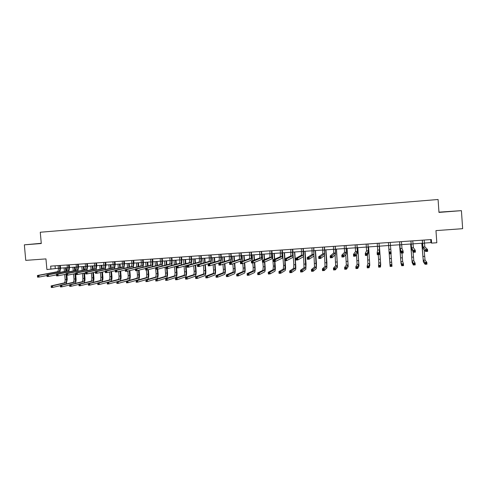 <?xml version="1.0" encoding="UTF-8"?>
<svg xmlns="http://www.w3.org/2000/svg" width="487" height="487" viewBox="0 0 487 487"><rect width="100%" height="100%" fill="white"/><g stroke="black" fill="none" stroke-linecap="round" stroke-linejoin="round"><path stroke-width="0.73" d="M41.273 243.354L33.962 243.999L41.279 243.421M449.02 211.547L443.079 211.973L449.02 211.547M41.267 243.287L24.35 244.833L25.756 260.368L45.955 258.901L46.904 269.53L58.385 268.264M24.35 244.833L41.285 243.512L40.275 232.238L438.081 199.5L438.976 212.405L461.414 210.652L438.957 212.155M461.414 210.652L462.65 228.683L435.968 230.613L436.815 242.751L431.61 243.11L431.36 239.549L50.642 266.127L50.922 269.256M424.384 243.062L430.928 242.611L431.61 243.11M59.834 272.379L60.54 268.136L67.358 267.643M69.507 267.497L76.392 267.022M78.535 266.876L85.487 266.395M87.617 266.249L94.642 265.768M96.067 270.09L96.767 265.64L103.853 265.129M105.965 264.989L113.124 264.496M115.23 264.35L122.456 263.851M124.55 263.704L131.849 263.205M133.231 267.795L133.937 263.083L141.309 262.554M143.385 262.408L150.824 261.896M152.894 261.756L160.406 261.239M162.463 261.099L170.054 260.575M172.1 260.435L179.764 259.906M181.803 259.766L189.54 259.23M191.568 259.09L199.384 258.554M201.399 258.414L209.288 257.873M209.063 255.066L209.3 257.982C209.41 259.985 209.227 261.16 208.746 261.507L197.442 264.825L199.14 264.709L199.286 266.468L210.481 263.047C211.194 262.523 211.468 260.758 211.297 257.757L219.266 257.185M221.262 257.051L229.31 256.491M231.295 256.357L239.421 255.797M239.196 252.966L239.427 255.906C239.549 257.927 239.409 259.114 239.007 259.455L229.535 262.682L231.27 262.566L231.416 264.338L240.773 261.014C241.369 260.49 241.576 258.719 241.394 255.687L249.606 255.097M249.374 252.254L249.612 255.206C249.734 257.233 249.606 258.42 249.234 258.767L240.389 261.957L242.136 261.842L242.282 263.619L251.012 260.326C251.566 259.808 251.749 258.025 251.566 254.987L259.857 254.391M261.805 254.257L270.175 253.678M272.111 253.544L280.573 252.966M280.348 250.093L280.342 256.661L273.438 259.748L275.222 259.632L275.362 261.434L282.15 258.238C282.576 257.72 282.691 255.925 282.497 252.856L291.037 252.242M292.949 252.114L301.575 251.517M303.474 251.389L312.185 250.787M314.072 250.659L322.875 250.05M324.75 249.922L333.638 249.307M335.494 249.18L344.473 248.565M346.324 248.437L355.394 247.81M355.175 244.864L355.51 251.578L353.477 254.409L355.364 254.281L355.498 256.132L357.403 253.191L357.227 247.713L366.382 247.055M368.202 246.933L377.455 246.294M379.263 246.166L388.608 245.527L388.395 242.55L389.101 252.029L391.031 251.901L391.164 253.77L389.241 253.897L388.608 245.551L390.002 264.66L391.846 264.544L391.98 266.334L390.13 266.45L388.602 245.527M390.404 245.399L399.809 244.754M401.647 244.626L411.095 243.975M412.976 243.847L422.46 243.196M430.715 239.592L430.928 242.611M55.061 265.817L55.299 268.477M422.332 240.176L422.99 247.019L425.559 249.594L427.531 249.466L427.665 251.359L425.693 251.487L423.118 248.784L422.247 240.182M424.171 240.048L424.834 246.891L427.531 249.466L427.038 250.129L426.247 250.178L426.302 250.939L427.093 250.884L427.038 250.129M426.302 250.939L425.693 251.487L425.559 249.594L426.247 250.178M427.093 250.884L427.665 251.359M421.876 243.232L423.24 260.161L424.95 262.469L426.837 262.347L426.965 264.161L425.078 264.277L423.361 261.896L421.797 243.238M424.153 249.874L425.041 260.052L426.837 262.347L426.362 262.998L425.608 263.047L425.656 263.771L426.411 263.723L426.362 262.998M425.656 263.771L425.078 264.277L424.95 262.469L425.608 263.047M426.411 263.723L426.965 264.161M410.937 240.974L411.539 247.792L413.311 250.415L415.271 250.281L415.405 252.169L413.445 252.296L411.667 249.557L410.882 240.98M412.763 240.846L413.366 247.664L415.271 250.281L414.766 250.945L413.98 250.994L414.035 251.749L414.814 251.7L414.766 250.945M414.035 251.749L413.445 252.296L413.311 250.415L413.98 250.994M414.814 251.7L415.405 252.169M399.626 241.765L400.168 248.559L401.16 251.225L403.102 251.091L403.236 252.972L401.294 253.1L400.296 250.318L399.596 241.765M401.434 241.637L401.988 248.437L403.102 251.091L402.585 251.755L401.805 251.809L401.86 252.558L402.639 252.51L402.585 251.755M401.86 252.558L401.294 253.1L401.16 251.225L401.805 251.809M402.639 252.51L403.236 252.972M410.705 244.005L412.02 260.874L413.213 263.205L415.088 263.083L415.216 264.891L413.341 265.007L412.142 262.603L410.651 244.005M413.043 251.682L413.81 260.764L415.088 263.083L414.601 263.735L413.853 263.784L413.901 264.502L414.65 264.459L414.601 263.735M413.901 264.502L413.341 265.007L413.213 263.205L413.853 263.784M414.65 264.459L415.216 264.891M399.614 244.766L400.874 261.58L401.562 263.936L403.425 263.814L403.553 265.616L401.69 265.732L401.002 263.303L399.59 244.772M401.988 253.057L402.658 261.47L403.425 263.814L402.926 264.465L402.183 264.508L402.232 265.232L402.98 265.184L402.926 264.465M402.232 265.232L401.69 265.732L401.562 263.936L402.183 264.508M402.98 265.184L403.553 265.616M390.19 242.423L391.031 251.901L390.501 252.558L389.728 252.613L389.783 253.362L390.556 253.307L390.501 252.558M389.783 253.362L389.241 253.897L389.101 252.029L389.728 252.613M390.556 253.307L391.164 253.77M377.242 243.323L377.681 250.081L377.139 252.826L379.05 252.698L379.184 254.567L379.598 251.706L379.044 243.202M379.02 243.202L379.47 249.959L379.05 252.698L378.509 253.356L377.742 253.41L377.796 254.153L378.563 254.104L378.509 253.356M378.563 254.104L379.184 254.567L377.273 254.689L377.139 252.826L377.742 253.41M377.273 254.689L377.796 254.153M366.169 244.097L366.553 250.829L365.262 253.617L367.161 253.496L367.295 255.352L368.458 252.455L367.983 243.975M367.935 243.975L368.33 250.714L367.161 253.496L366.608 254.147L365.847 254.202L365.901 254.945L366.662 254.896L366.608 254.147M366.662 254.896L367.295 255.352L365.402 255.474L365.262 253.617L365.847 254.202M365.402 255.474L365.901 254.945M390.964 253.788L391.846 264.544L391.341 265.19L390.598 265.232L390.653 265.951L391.39 265.908L391.341 265.19M390.653 265.951L390.13 266.45L390.002 264.66L390.598 265.232M391.39 265.908L391.98 266.334M378.271 254.622L378.831 262.98L378.521 265.378L380.359 265.263L380.487 267.046L380.712 264.581L379.434 246.154M379.416 246.16L380.584 262.87L380.359 265.263L379.836 265.908L379.105 265.951L379.154 266.669L379.89 266.62L379.836 265.908M379.89 266.62L380.487 267.046L378.655 267.162L378.521 265.378L379.105 265.951M378.655 267.162L379.154 266.669M367.399 255.097L367.922 263.674L367.131 266.091L368.951 265.975L369.079 267.759L369.791 265.269L368.586 246.903M368.543 246.909L369.663 263.564L368.951 265.975L368.422 266.62L367.691 266.663L367.746 267.381L368.47 267.333L368.422 266.62M368.47 267.333L369.079 267.759L367.259 267.868L367.131 266.091L367.691 266.663M367.259 267.868L367.746 267.381M356.928 244.742L357.275 251.462L354.798 254.938L354.043 254.987L354.098 255.724L354.853 255.675L354.798 254.938M357.227 247.713L357.008 244.736M354.853 255.675L355.498 256.132L353.617 256.253L353.477 254.409L354.043 254.987M353.617 256.253L354.098 255.724M356.521 254.549L357.093 264.362L355.82 266.803L357.628 266.687L357.756 268.459L358.949 265.951L357.817 247.646M357.744 247.652L358.822 264.252L357.628 266.687L356.362 267.375L356.417 268.081L357.141 268.039L357.087 267.326M357.141 268.039L357.756 268.459L355.948 268.574L355.82 266.803L356.362 267.375M355.948 268.574L356.417 268.081M344.26 245.631L344.54 252.321L341.783 255.188L343.652 255.06L343.792 256.905L346.421 253.928L346.105 245.497M346.001 245.509L346.294 252.205L343.073 255.718L342.331 255.766L342.385 256.503L343.134 256.454L343.073 255.718M343.134 256.454L343.792 256.905L341.923 257.026L341.783 255.188L342.331 255.766M341.923 257.026L342.385 256.503M345.77 254.671L346.336 265.044L344.589 267.503L346.385 267.393L346.519 269.159L348.181 266.626L347.121 248.382M347.024 248.388L348.053 264.934L345.837 268.033L345.119 268.075L345.167 268.781L345.886 268.739L345.837 268.033M345.886 268.739L346.519 269.159L344.723 269.268L344.589 267.503L345.119 268.075M344.723 269.268L345.167 268.781M333.418 246.385L333.65 253.057L330.18 255.961L332.031 255.839L332.171 257.672L335.519 254.658L335.275 246.258M335.147 246.264L335.391 252.942L331.446 256.491L330.703 256.539L330.758 257.276L331.501 257.227L331.446 256.491M331.501 257.227L332.171 257.672L330.314 257.8L330.18 255.961L330.703 256.539M330.314 257.8L330.758 257.276M335.111 255.03L335.653 265.719L333.443 268.203L335.226 268.094L335.36 269.853L337.485 267.302L336.499 249.113M336.377 249.125L337.363 265.616L334.666 268.733L333.954 268.775L334.003 269.481L334.715 269.433L334.666 268.733M334.715 269.433L335.36 269.853L333.577 269.962L333.443 268.203L333.954 268.775M333.577 269.962L334.003 269.481M322.656 247.134L322.838 253.788L318.662 256.734L320.501 256.606L320.641 258.439L324.695 255.389L324.531 247.006M324.372 247.019L324.567 253.672L319.898 257.258L319.162 257.306L319.216 258.037L319.959 257.988L319.898 257.258M319.959 257.988L320.641 258.439L318.796 258.56L318.662 256.734L319.162 257.306M318.796 258.56L319.216 258.037M324.531 255.511L325.048 266.395L322.376 268.897L324.147 268.787L324.281 270.541L326.868 267.966L326.905 262.548L325.949 249.837M325.803 249.849L326.74 266.286L323.575 269.421L322.869 269.469L322.924 270.169L323.63 270.127L323.575 269.421M323.63 270.127L324.281 270.541L322.51 270.65L322.376 268.897L322.869 269.469M322.51 270.65L322.924 270.169M311.966 247.883L312.1 254.512L307.23 257.495L309.056 257.373L309.19 259.194L313.951 256.107L313.853 247.749M313.677 247.761L313.817 254.397L308.441 258.019L307.711 258.067L307.766 258.798L308.502 258.749L308.441 258.019M308.502 258.749L309.19 259.194L307.364 259.315L307.23 257.495L307.711 258.067M307.364 259.315L307.766 258.798M314.024 255.985L314.511 267.065L311.394 269.585L313.147 269.475L313.281 271.222L316.325 268.629L316.434 263.224L315.473 250.562M315.302 250.574L316.197 266.955L312.569 270.108L311.863 270.157L311.917 270.857L312.617 270.809L312.569 270.108M312.617 270.809L313.281 271.222L311.528 271.332L311.394 269.585L311.863 270.157M311.528 271.332L311.917 270.857M301.356 248.626L301.441 255.237L295.877 258.25L297.691 258.128L297.831 259.948L303.273 256.826C303.608 256.308 303.675 254.506 303.474 251.414L303.255 248.492M303.048 248.504L303.145 255.121L296.346 258.828L296.4 259.553L297.131 259.504L297.07 258.78M297.131 259.504L297.831 259.948L296.017 260.064L295.877 258.25L296.346 258.828M296.017 260.064L296.4 259.553M303.541 255.76L304.052 267.728L300.485 270.267L302.226 270.163L302.36 271.904L305.854 269.287L306.031 263.899L305.063 251.28M304.868 251.292L305.726 267.619L301.636 270.796L300.942 270.839L300.99 271.533L301.69 271.49L301.636 270.796M301.69 271.49L302.36 271.904L300.619 272.008L300.485 270.267L300.942 270.839M300.619 272.008L300.99 271.533M290.812 249.362L290.855 255.955L284.615 259.005L286.417 258.883L286.557 260.691L292.675 257.532C293.058 257.02 293.15 255.218 292.949 252.138L292.724 249.228M292.498 249.241L292.547 255.839L285.065 259.577L285.12 260.302L285.845 260.253L285.784 259.528M285.845 260.253L286.557 260.691L284.755 260.813L284.615 259.005L285.065 259.577M284.755 260.813L285.12 260.302M293.058 254.683L293.838 264.8L293.661 268.386L289.655 270.949L291.384 270.839L291.518 272.574L295.451 269.944C295.81 269.384 295.895 267.594 295.7 264.569L294.732 251.992M294.513 252.004L295.487 264.697L295.323 268.282L290.788 271.472L290.094 271.515L290.149 272.209L290.836 272.166L290.788 271.472M290.836 272.166L291.518 272.574L289.789 272.683L289.655 270.949L290.094 271.515M289.789 272.683L290.149 272.209M282.022 249.971L282.022 256.552L273.871 260.32L273.925 261.044L274.638 260.995L274.583 260.277M282.497 252.856L282.271 249.959M274.638 260.995L275.362 261.434L273.578 261.549L273.438 259.748L273.871 260.32M273.578 261.549L273.925 261.044M282.582 252.826L283.562 265.464L283.343 269.043L278.899 271.624L280.622 271.515L280.755 273.244L285.12 270.595C285.522 270.035 285.632 268.246 285.437 265.232L285.096 260.788M284.944 258.847L284.469 252.698M284.225 252.71L284.706 258.962M284.852 260.807L284.992 268.934L280.013 272.148L279.325 272.19L279.374 272.878L280.062 272.836L280.013 272.148M280.062 272.836L280.755 273.244L279.039 273.353L278.899 271.624L279.325 272.19M279.039 273.353L279.374 272.878M269.95 250.817L269.901 257.367L262.341 260.49L264.112 260.375L264.252 262.17L271.697 258.944C272.166 258.42 272.306 256.631 272.117 253.569L271.886 250.683M271.612 250.702L271.569 257.258L262.755 261.062L262.81 261.781L263.522 261.732L263.461 261.014M263.522 261.732L264.252 262.17L262.481 262.286L262.341 260.49L262.755 261.062M262.481 262.286L262.81 261.781M272.373 253.526L273.359 266.127L273.091 269.688L268.227 272.294L269.932 272.184L270.066 273.907L274.863 271.241C275.307 270.681 275.435 268.897 275.246 265.89L274.899 261.464M274.723 259.175L274.272 253.398M274.004 253.417L274.467 259.291M274.638 261.482L274.729 269.585L268.629 272.854L268.684 273.548L269.366 273.505L269.311 272.811M269.366 273.505L270.066 273.907L268.361 274.017L268.227 272.294L268.629 272.854M268.361 274.017L268.684 273.548M259.632 251.535L259.863 254.5C259.985 256.539 259.875 257.726 259.528 258.067L251.329 261.227L253.088 261.111L253.228 262.895L261.318 259.638C261.829 259.114 261.994 257.331 261.805 254.281L261.58 251.402M261.282 251.42L261.513 254.384C261.635 256.424 261.531 257.617 261.19 257.958L251.718 261.799L251.779 262.511L252.479 262.463L252.424 261.75M252.479 262.463L253.228 262.895L251.469 263.017L251.329 261.227L251.718 261.799M251.469 263.017L251.779 262.511M262.87 262.262L263.224 266.779L262.913 270.34L257.623 272.957L259.315 272.848L259.455 274.565L264.672 271.88C265.153 271.32 265.305 269.542 265.123 266.541L264.764 261.945M264.575 259.571L264.143 254.092M263.857 254.117L264.295 259.687M264.484 262.067L264.843 266.675L264.538 270.236L258.013 273.517L258.067 274.205L258.743 274.163L258.688 273.481M262.237 254.226L262.718 260.338M258.743 274.163L259.455 274.565L257.757 274.674L257.623 272.957L258.013 273.517M257.757 274.674L258.067 274.205M251.018 252.138L251.249 255.091C251.371 257.124 251.249 258.311 250.878 258.658L242.136 261.842L240.767 262.523L240.828 263.236L241.528 263.193L241.467 262.481M251.566 254.987L251.341 252.114M241.528 263.193L242.282 263.619L240.535 263.735L240.389 261.957L240.767 262.523M240.535 263.735L240.828 263.236M252.802 262.925L253.155 267.43C253.277 269.427 253.161 270.608 252.802 270.979L247.098 273.615L248.778 273.511L248.918 275.222L254.549 272.519C255.078 271.953 255.249 270.182 255.066 267.193L254.683 262.31M254.5 260.003L254.086 254.786M253.776 254.811L254.196 260.125M254.378 262.432L254.768 267.326C254.89 269.323 254.774 270.504 254.421 270.875L247.469 274.181L247.524 274.863L248.2 274.82L248.145 274.138M252.169 254.92L252.625 260.728M248.2 274.82L248.918 275.222L247.232 275.325L247.098 273.615L247.469 274.181M247.232 275.325L247.524 274.863M240.822 252.85L241.059 255.797C241.175 257.818 241.041 259.005 240.645 259.346L231.27 262.566L229.894 263.248L229.955 263.96L230.649 263.911L230.595 263.205M241.394 255.687L241.168 252.826M230.649 263.911L231.416 264.338L229.681 264.453L229.535 262.682L229.894 263.248M229.681 264.453L229.955 263.96M242.788 263.43L243.159 268.075C243.275 270.066 243.141 271.247 242.763 271.618L236.645 274.272L238.313 274.169L238.453 275.873L244.498 273.146C245.064 272.586 245.259 270.815 245.077 267.838L244.669 262.718M244.492 260.478L244.097 255.474M243.762 255.498L244.17 260.594M244.346 262.84L244.754 267.972C244.876 269.962 244.742 271.143 244.364 271.515L236.999 274.832L237.053 275.514L237.723 275.472L237.668 274.79M242.167 255.608L242.605 261.16M237.723 275.472L238.453 275.873L236.779 275.977L236.645 274.272L236.999 274.832M236.779 275.977L237.053 275.514M229.085 253.672L229.316 256.6C229.438 258.621 229.28 259.802 228.853 260.143L218.76 263.4L220.483 263.284L220.629 265.056L230.607 261.696C231.246 261.172 231.471 259.401 231.295 256.381L231.063 253.532M230.698 253.557L230.935 256.491C231.051 258.512 230.899 259.693 230.473 260.034L220.483 263.284L219.107 263.966L219.162 264.672L219.85 264.63L219.795 263.924M219.85 264.63L220.629 265.056L218.907 265.165L218.76 263.4L219.107 263.966M218.907 265.165L219.162 264.672M232.835 263.838L233.224 268.721C233.34 270.699 233.194 271.88 232.786 272.251L226.266 274.924L227.922 274.82L228.062 276.519L234.509 273.779C235.118 273.213 235.331 271.448 235.16 268.483L234.734 263.163M234.557 260.971L234.168 256.162M233.815 256.186L234.21 261.093M234.387 263.284L234.813 268.617C234.929 270.602 234.783 271.776 234.381 272.148L226.607 275.484L226.662 276.166L227.326 276.123L227.271 275.441M232.226 256.29L232.658 261.622M227.326 276.123L228.062 276.519L226.4 276.622L226.266 274.924L226.607 275.484M226.4 276.622L226.662 276.166M219.04 254.372L219.272 257.294C219.387 259.303 219.223 260.484 218.766 260.825L208.065 264.112L209.775 264.003L209.915 265.762L220.508 262.377C221.183 261.848 221.439 260.082 221.262 257.069L221.031 254.232M220.641 254.257L220.879 257.185C220.995 259.194 220.83 260.375 220.374 260.715L209.775 264.003L208.393 264.678L208.448 265.385L209.13 265.342L209.075 264.636M209.13 265.342L209.915 265.762L208.211 265.878L208.065 264.112L208.393 264.678M208.211 265.878L208.448 265.385M222.949 264.271L223.356 269.36C223.472 271.332 223.314 272.507 222.876 272.878L215.96 275.569L217.604 275.465L217.744 277.158L224.592 274.4C225.238 273.834 225.475 272.075 225.304 269.122L224.86 263.631M224.69 261.489L224.312 256.838M223.935 256.862L224.318 261.61M224.495 263.753L224.933 269.256C225.049 271.229 224.891 272.403 224.458 272.775L216.283 276.129L216.338 276.805L216.995 276.762L216.94 276.086M222.358 256.972L222.772 262.103M216.995 276.762L217.744 277.158L216.094 277.261L215.96 275.569L216.283 276.129M216.094 277.261L216.338 276.805M210.658 254.957L210.895 257.873C211.005 259.875 210.822 261.05 210.347 261.397L199.14 264.709L197.752 265.391L197.813 266.091L198.489 266.048L198.434 265.342M211.297 257.757L211.066 254.926M198.489 266.048L199.286 266.468L197.588 266.578L197.442 264.825L197.752 265.391M197.588 266.578L197.813 266.091M213.129 264.733L213.556 269.993C213.671 271.959 213.495 273.128 213.032 273.505L205.721 276.208L207.359 276.111L207.499 277.797L214.737 275.021C215.424 274.455 215.68 272.702 215.51 269.755L215.053 264.118M214.883 262.018L214.517 257.513M214.122 257.538L214.493 262.14M214.664 264.246L215.126 269.889C215.236 271.862 215.065 273.03 214.609 273.402L206.031 276.768L206.086 277.444L206.744 277.401L206.689 276.726M212.557 257.647L212.959 262.609M206.744 277.401L207.499 277.797L205.861 277.894L205.721 276.208L206.031 276.768M205.861 277.894L206.086 277.444M199.153 255.76L199.39 258.664C199.5 260.661 199.305 261.829 198.793 262.176L186.898 265.525L188.585 265.415L188.731 267.162L200.522 263.717C201.277 263.187 201.569 261.428 201.399 258.439L201.168 255.62M200.735 255.651L200.973 258.554C201.088 260.551 200.888 261.726 200.388 262.073L188.585 265.415L187.197 266.091L187.252 266.791L187.927 266.748L187.872 266.048M187.927 266.748L188.731 267.162L187.045 267.278L186.898 265.525L187.197 266.091M187.045 267.278L187.252 266.791M203.377 265.214L203.822 270.62C203.931 272.58 203.743 273.749 203.256 274.12L195.561 276.847L197.18 276.744L197.32 278.424L204.948 275.636C205.672 275.07 205.952 273.317 205.788 270.382L205.313 264.624M205.149 262.56L204.79 258.183M204.376 258.213L204.735 262.682M204.905 264.751L205.38 270.522C205.49 272.483 205.301 273.651 204.82 274.023L197.18 276.744L195.853 277.407L195.908 278.077L196.559 278.034L196.505 277.365M202.817 258.317L203.207 263.132M196.559 278.034L197.32 278.424L195.695 278.527L195.561 276.847L195.853 277.407M195.695 278.527L195.908 278.077M189.309 256.448L189.546 259.34C189.656 261.33 189.443 262.499 188.913 262.846L176.434 266.225L178.108 266.115L178.248 267.856L190.624 264.38C191.421 263.851 191.732 262.097 191.568 259.114L191.336 256.302M190.886 256.339L191.123 259.23C191.233 261.221 191.02 262.39 190.49 262.743L178.108 266.115L176.714 266.791L176.769 267.485L177.438 267.442L177.384 266.742M177.438 267.442L178.248 267.856L176.58 267.966L176.434 266.225L176.714 266.791M176.58 267.966L176.769 267.485M193.692 265.713L194.149 271.247C194.258 273.201 194.057 274.364 193.546 274.741L185.462 277.48L187.075 277.377L187.215 279.057L195.226 276.251C195.987 275.679 196.285 273.931 196.121 271.009L195.64 265.141M195.476 263.114L195.123 258.847M194.69 258.877L195.043 263.236M195.214 265.269L195.695 271.143C195.804 273.104 195.604 274.266 195.098 274.644L187.075 277.377L185.742 278.034L185.797 278.71L186.448 278.667L186.387 277.998M193.144 258.987L193.528 263.662M186.448 278.667L187.215 279.057L185.602 279.154L185.462 277.48L185.742 278.034M185.602 279.154L185.797 278.71M179.533 257.13L179.77 260.009C179.88 261.994 179.654 263.163 179.094 263.51L166.043 266.919L167.698 266.809L167.845 268.544L180.799 265.038C181.633 264.508 181.968 262.761 181.803 259.79L181.572 256.984M181.097 257.02L181.334 259.906C181.444 261.89 181.219 263.053 180.665 263.406L167.698 266.809L166.304 267.479L166.359 268.179L167.023 268.13L166.968 267.436M167.023 268.13L167.845 268.544L166.183 268.654L166.043 266.919L166.304 267.479M166.183 268.654L166.359 268.179M184.074 266.219L184.543 271.868C184.646 273.816 184.433 274.978 183.897 275.35L175.442 278.107L177.043 278.01L177.183 279.678L185.571 276.853C186.369 276.287 186.685 274.546 186.527 271.63L186.034 265.671M185.87 263.668L185.523 259.51M185.066 259.541L185.419 263.79M185.584 265.799L186.077 271.77C186.18 273.718 185.967 274.881 185.437 275.252L177.043 278.01L175.704 278.661L175.758 279.331L176.404 279.295L176.343 278.625M183.532 259.644L183.909 264.204M176.404 279.295L177.183 279.678L175.576 279.775L175.442 278.107L175.704 278.661M175.576 279.775L175.758 279.331M169.823 257.806L170.06 260.679C170.17 262.657 169.926 263.82 169.342 264.167L155.724 267.607L157.368 267.497L157.514 269.232L166.049 266.998M171.375 257.696L171.613 260.575C171.722 262.554 171.479 263.717 170.9 264.064L157.368 267.497L155.968 268.167L156.029 268.861L156.686 268.818L156.625 268.124M171.29 265.549C171.99 264.715 172.258 263.017 172.106 260.454L171.868 257.666M156.686 268.818L157.514 269.232L155.864 269.335L155.968 268.167M155.864 269.335L156.029 268.861M174.516 266.736L174.997 272.483C175.101 274.425 174.87 275.587 174.309 275.959L165.483 278.734L167.071 278.631L167.211 280.299L175.977 277.462C176.805 276.89 177.146 275.155 176.988 272.245L176.635 267.966M176.324 264.234L175.984 260.168M175.509 260.198L175.856 264.356M176.02 266.334L176.519 272.385C176.623 274.327 176.397 275.49 175.844 275.861L167.071 278.631L165.732 279.288L165.787 279.952L166.426 279.915L166.371 279.246M173.981 260.302L174.352 264.751M166.426 279.915L167.211 280.299L165.623 280.396L165.732 279.288M165.623 280.396L165.787 279.952M160.174 258.481L160.418 261.342C160.521 263.315 160.266 264.478 159.657 264.825L145.473 268.294L147.111 268.185L147.257 269.908L155.737 267.765M161.721 258.372L161.958 261.239C162.061 263.211 161.812 264.368 161.203 264.721L147.111 268.185L145.704 268.854L145.765 269.542L146.423 269.5L146.362 268.806M161.708 266.097C162.366 265.178 162.621 263.516 162.469 261.117L162.232 258.335M146.423 269.5L147.257 269.908L145.619 270.017L145.704 268.854M145.619 270.017L145.765 269.542M165.026 267.266L165.513 273.097C165.617 275.033 165.373 276.19 164.789 276.561L155.596 279.355L157.173 279.252L157.313 280.914L166.444 278.059C167.315 277.493 167.668 275.758 167.516 272.854L167.157 268.593M166.84 264.8L166.511 260.819M166.012 260.849L166.353 264.922M166.664 268.623L167.029 273C167.132 274.936 166.889 276.092 166.31 276.47L157.173 279.252L155.828 279.909L155.889 280.573L156.522 280.53L156.461 279.867M164.496 260.959L164.862 265.299M156.522 280.53L157.313 280.914L155.737 281.011L155.828 279.909M155.737 281.011L155.889 280.573M150.593 259.151L150.836 262C150.933 263.966 150.666 265.123 150.033 265.476L135.301 268.97L136.926 268.861L137.072 270.583L145.497 268.514M152.127 259.041L152.364 261.896C152.468 263.863 152.2 265.019 151.573 265.372L136.926 268.861L135.52 269.53L135.575 270.218L136.226 270.175L136.171 269.488M152.163 266.657C152.802 265.689 153.046 264.057 152.894 261.781L152.662 259.005M136.226 270.175L137.072 270.583L135.447 270.687L135.52 269.53M135.447 270.687L135.575 270.218M155.59 267.795L156.09 273.706C156.193 275.636 155.937 276.786 155.329 277.164L145.771 279.97L147.342 279.873L147.482 281.523L156.972 278.655C157.879 278.083 158.257 276.354 158.105 273.463L157.745 269.171M157.423 265.372L157.094 261.464M156.577 261.501L156.911 265.494M157.228 269.25L157.593 273.609C157.697 275.539 157.447 276.695 156.838 277.066L147.342 279.873L145.997 280.518L146.051 281.182L146.678 281.145L146.624 280.482M155.073 261.604L155.432 265.859M146.678 281.145L147.482 281.523L145.911 281.62L145.997 280.518M145.911 281.62L146.051 281.182M141.072 259.815L141.315 262.657C141.413 264.618 141.133 265.774 140.475 266.121L125.202 269.646L126.815 269.536L126.961 271.253L135.325 269.256M142.594 259.705L142.837 262.554C142.935 264.514 142.661 265.671 142.003 266.018L126.815 269.536L125.403 270.206L125.457 270.888L126.109 270.845L126.048 270.163M142.673 267.223C143.294 266.219 143.531 264.624 143.385 262.432L143.154 259.668M126.109 270.845L126.961 271.253L125.348 271.356L125.403 270.206M125.348 271.356L125.457 270.888M146.362 269.968L146.727 274.309C146.831 276.232 146.563 277.383 145.93 277.76L136.019 280.579L137.578 280.482L137.718 282.131L147.567 279.246C148.505 278.68 148.9 276.951 148.754 274.071L148.377 269.621M148.066 265.945L147.744 262.109M147.208 262.146L147.537 266.066M147.847 269.755L148.225 274.211C148.322 276.141 148.06 277.292 147.433 277.663L137.578 280.482L136.226 281.133L136.281 281.79L136.908 281.754L136.853 281.09M145.71 262.25L146.063 266.419M136.908 281.754L137.718 282.131L136.159 282.229L136.226 281.133M136.159 282.229L136.281 281.79M131.618 260.472L131.861 263.309C131.959 265.263 131.667 266.413 130.985 266.766L115.169 270.315L116.77 270.212L116.923 271.916L125.232 269.987M133.128 260.368L133.371 263.205C133.468 265.159 133.176 266.31 132.501 266.663L116.77 270.212L115.358 270.869L115.413 271.557L116.058 271.515L115.997 270.827M133.937 263.083L133.706 260.326M116.058 271.515L116.923 271.916L115.316 272.02L115.358 270.869M115.316 272.02L115.413 271.557M137.06 270.583L137.431 274.912C137.523 276.829 137.249 277.98 136.591 278.351L126.328 281.188L127.88 281.09L128.02 282.734L138.217 279.836C139.191 279.264 139.605 277.541 139.465 274.674L139.075 270.09M138.771 266.517L138.448 262.749M137.894 262.785L138.223 266.645M138.527 270.224L138.917 274.814C139.014 276.738 138.734 277.882 138.083 278.26L127.88 281.09L126.523 281.736L126.583 282.393L127.198 282.357L127.144 281.699M136.409 262.889L136.756 266.979M127.198 282.357L128.02 282.734L126.468 282.825L126.523 281.736M126.468 282.825L126.583 282.393M122.225 261.129L122.462 263.954C122.56 265.902 122.255 267.053 121.549 267.4L105.21 270.979L106.799 270.875L106.951 272.574L115.206 270.705M123.722 261.026L123.966 263.851C124.063 265.799 123.759 266.949 123.059 267.302L106.799 270.875L105.381 271.539L105.442 272.215L106.075 272.172L106.02 271.496M123.856 268.367L124.556 263.729L124.319 260.983M106.075 272.172L106.951 272.574L105.356 272.677L105.381 271.539M105.356 272.677L105.442 272.215M127.807 271.046L128.191 275.508C128.282 277.42 127.99 278.564 127.314 278.941L116.71 281.79L118.244 281.693L118.384 283.331L128.933 280.421C129.938 279.848 130.376 278.132 130.23 275.271L129.828 270.565M129.53 267.089L129.213 263.388M128.641 263.424L128.964 267.217M129.262 270.699L129.664 275.411C129.761 277.328 129.469 278.473 128.799 278.85L118.244 281.693L116.886 282.338L116.941 282.996L117.562 282.959L117.501 282.302M127.162 263.528L127.509 267.546M117.562 282.959L118.384 283.331L116.85 283.428L116.886 282.338M116.85 283.428L116.941 282.996M112.887 261.781L113.13 264.599C113.228 266.535 112.905 267.686 112.18 268.039L95.318 271.643L96.901 271.533L97.047 273.231L105.247 271.417M114.378 261.677L114.622 264.496C114.719 266.438 114.402 267.582 113.678 267.935L96.901 271.533L95.476 272.196L95.537 272.872L96.17 272.83L96.109 272.154M114.536 268.94L115.23 264.374L114.993 261.635M96.17 272.83L97.047 273.231L95.464 273.335L95.476 272.196M95.464 273.335L95.537 272.872M119.832 280.95C120.794 280.25 121.202 278.552 121.056 275.861L120.648 271.052M120.356 267.661L120.039 264.015M119.449 264.057L119.772 267.789M120.064 271.186L120.478 276.007C120.569 277.913 120.265 279.057 119.571 279.435L108.674 282.296L108.814 283.927L116.71 281.803M117.982 264.161L118.323 268.112M118.615 271.521L119.011 276.105C119.102 278.01 118.798 279.148 118.097 279.526L107.146 282.393L108.674 282.296L107.317 282.941L107.371 283.592L107.986 283.55L107.925 282.898M107.986 283.55L108.814 283.927L107.286 284.018L107.317 282.941M107.286 284.018L107.371 283.592M103.615 262.426L103.859 265.238C103.95 267.168 103.621 268.313 102.873 268.666L85.499 272.294L87.063 272.19L87.216 273.883L95.361 272.123M105.101 262.323L105.344 265.135C105.435 267.071 105.107 268.209 104.358 268.562L87.063 272.19L85.639 272.848L85.7 273.524L86.327 273.487L86.266 272.811M105.271 269.512L105.965 265.007L105.734 262.28M86.327 273.487L87.216 273.883L85.645 273.986L85.639 272.848M85.645 273.986L85.7 273.524M110.847 281.425C111.724 280.579 112.089 278.917 111.943 276.452L111.523 271.539M111.237 268.24L110.926 264.642M110.318 264.685L110.634 268.367M110.92 271.679L111.346 276.598C111.438 278.497 111.121 279.635 110.403 280.013L99.171 282.892L99.311 284.518L107.152 282.46M108.857 264.788L109.191 268.672M109.484 272.002L109.885 276.695C109.977 278.594 109.66 279.733 108.942 280.11L97.656 282.984L99.171 282.892L97.808 283.531L97.863 284.183L98.471 284.146L98.417 283.495M98.471 284.146L99.311 284.518L97.796 284.609L97.808 283.531M97.796 284.609L97.863 284.183M94.405 263.071L94.648 265.872C94.74 267.795 94.393 268.94 93.62 269.293L75.741 272.945L77.299 272.842L77.451 274.528L85.542 272.817M95.878 262.968L96.122 265.768C96.213 267.698 95.872 268.836 95.099 269.189L77.299 272.842L75.869 273.499L75.929 274.175L76.556 274.132L76.496 273.457M96.767 265.64L96.529 262.925M76.556 274.132L77.451 274.528L75.893 274.631L75.869 273.499M75.893 274.631L75.929 274.175M101.844 281.918C102.684 281.005 103.031 279.38 102.891 277.036L102.459 272.038M102.179 268.812L101.868 265.269M101.241 265.312L101.558 268.94M101.838 272.172L102.27 277.182C102.361 279.081 102.033 280.214 101.296 280.591L89.73 283.483L89.87 285.102L97.662 283.111M99.792 265.409L100.121 269.238M100.407 272.489L100.821 277.28C100.912 279.173 100.584 280.305 99.841 280.682L88.22 283.58L89.73 283.483L88.36 284.122L88.421 284.773L89.024 284.731L88.969 284.085M89.024 284.731L89.87 285.102L88.366 285.193L88.36 284.122M88.366 285.193L88.421 284.773M85.249 263.711L85.499 266.499C85.584 268.422 85.231 269.561 84.434 269.914L66.055 273.597L67.602 273.493L67.754 275.167L75.789 273.505M86.716 263.607L86.96 266.401C87.045 268.319 86.692 269.457 85.901 269.81L67.602 273.493L66.171 274.144L66.232 274.814L66.853 274.778L66.792 274.102M86.923 270.662L87.623 266.273L87.386 263.564M66.853 274.778L67.754 275.167L66.202 275.271L66.171 274.144M66.202 275.271L66.232 274.814M92.883 282.417C93.699 281.462 94.034 279.861 93.894 277.62L93.449 272.537M93.175 269.384L92.871 265.89M92.22 265.932L92.536 269.512M92.81 272.671L93.254 277.767C93.346 279.654 93.005 280.792 92.244 281.169L80.349 284.073L80.489 285.686L88.238 283.751M90.783 266.03L91.112 269.804M91.392 272.982L91.818 277.858C91.903 279.751 91.562 280.883 90.801 281.261L78.851 284.165L80.349 284.073L78.979 284.706L79.04 285.358L79.637 285.315L79.582 284.67M79.637 285.315L80.489 285.686L78.997 285.778L78.979 284.706M78.997 285.778L79.04 285.358M76.161 264.344L76.404 267.126C76.489 269.037 76.124 270.175 75.308 270.529L56.437 274.236L57.971 274.132L58.123 275.806L66.11 274.187M77.61 264.246L77.859 267.022C77.944 268.94 77.579 270.078 76.763 270.431L57.971 274.132L56.535 274.79L56.595 275.453L57.21 275.417L57.149 274.747M77.835 271.235L78.535 266.9L78.297 264.197M57.21 275.417L58.123 275.806L56.583 275.904L56.535 274.79M56.583 275.904L56.595 275.453M83.965 282.923C84.762 281.936 85.091 280.366 84.951 278.199L84.501 273.043M84.227 269.956L83.928 266.505M83.265 266.547L83.575 270.084M83.843 273.177L84.3 278.345C84.385 280.232 84.032 281.358 83.253 281.736L71.035 284.658L71.175 286.265L78.87 284.384M81.834 266.651L82.157 270.37M82.431 273.475L82.869 278.436C82.954 280.323 82.601 281.449 81.816 281.827L69.544 284.749L71.035 284.658L69.659 285.291L69.72 285.936L70.317 285.899L70.256 285.254M70.317 285.899L71.175 286.265L69.69 286.356L69.659 285.291M69.69 286.356L69.72 285.936M67.121 264.977L67.37 267.747C67.456 269.658 67.078 270.79 66.238 271.143L46.88 274.875L48.408 274.771L48.554 276.439L56.492 274.863M68.57 264.873L68.813 267.649C68.898 269.555 68.521 270.687 67.687 271.046L48.408 274.771L46.971 275.423L47.026 276.092L47.641 276.05L47.58 275.38M68.807 271.807L69.513 267.521L69.276 264.825M47.641 276.05L48.554 276.439L47.032 276.537L46.971 275.423M47.032 276.537L47.026 276.092M75.101 283.428C75.881 282.423 76.203 280.871 76.069 278.771L75.607 273.548M75.339 270.522L75.041 267.113M74.359 267.162L74.669 270.656M74.931 273.688L75.394 278.923C75.479 280.798 75.12 281.924 74.316 282.308L61.776 285.236L61.922 286.837L69.568 285.011M72.934 267.26L73.263 270.93M73.531 273.974L73.975 279.014C74.061 280.889 73.695 282.016 72.892 282.393L60.303 285.327L61.776 285.236L60.406 285.869L60.461 286.514L61.052 286.478L60.997 285.832M61.052 286.478L61.922 286.837L60.443 286.928L60.406 285.869M60.443 286.928L60.461 286.514M58.148 265.604L58.391 268.361C58.477 270.267 58.087 271.399 57.223 271.752L37.389 275.508L38.905 275.405L39.057 277.066L46.941 275.532M59.584 265.5L59.828 268.264C59.907 270.169 59.524 271.302 58.665 271.655L38.905 275.405L37.469 276.056L37.529 276.719L38.132 276.683L38.071 276.013M60.54 268.136L60.303 265.452M38.132 276.683L39.057 277.066L37.542 277.164L37.469 276.056M37.542 277.164L37.529 276.719M66.281 283.933L67.236 279.343L66.871 275.228M66.5 271.034L66.208 267.722M65.514 267.771L65.818 271.222M66.08 274.193L66.549 279.495C66.634 281.364 66.262 282.49 65.435 282.868L52.584 285.814L52.724 287.409L60.327 285.632M64.101 267.868L64.418 271.49M64.686 274.479L65.136 279.587C65.221 281.456 64.85 282.582 64.022 282.959L51.117 285.906L52.584 285.814L51.208 286.447L51.263 287.087L51.853 287.05L51.792 286.411M51.853 287.05L52.724 287.409L51.257 287.5L51.208 286.447M51.257 287.5L51.263 287.087M424.39 243.177L422.558 243.305M424.834 246.891L422.99 247.019M424.609 256.351L422.813 256.466M425.041 260.052L423.24 260.161M412.982 243.963L411.162 244.09M413.366 247.664L411.539 247.792M401.653 244.742L399.845 244.864M401.988 248.437L400.168 248.559M413.426 257.069L411.643 257.185M413.81 260.764L412.02 260.874M402.329 257.787L400.558 257.903M402.658 261.47L400.874 261.58M390.41 245.515L388.614 245.637M390.69 249.198L388.882 249.32M379.245 246.282L377.468 246.41M379.47 249.959L377.681 250.081M368.16 247.049L366.394 247.171M368.33 250.714L366.553 250.829M391.304 258.5L389.545 258.615M391.585 262.17L389.813 262.286M380.359 259.212L378.612 259.321M380.584 262.87L378.831 262.98M369.493 259.912L367.758 260.021M369.663 263.564L367.922 263.674M357.154 247.804L355.4 247.926M357.275 251.462L355.51 251.578M358.7 260.612L356.977 260.722M358.822 264.252L357.093 264.362M346.227 248.559L344.486 248.674M346.294 252.205L344.54 252.321M347.98 261.3L346.269 261.416M348.053 264.934L346.336 265.044M335.379 249.301L333.644 249.423M335.391 252.942L333.65 253.057M337.339 261.988L335.64 262.097M337.363 265.616L335.653 265.719M324.604 250.044L322.881 250.166M324.567 253.672L322.838 253.788M326.771 262.676L325.079 262.785M326.74 266.286L325.048 266.395M313.902 250.781L312.197 250.896M313.817 254.397L312.1 254.512M316.27 263.351L314.596 263.461M316.197 266.955L314.511 267.065M303.279 251.511L301.581 251.627M303.145 255.121L301.441 255.237M305.842 264.027L304.18 264.131M305.726 267.619L304.052 267.728M292.73 252.236L291.043 252.351M292.547 255.839L290.855 255.955M295.487 264.697L293.838 264.8M295.323 268.282L293.661 268.386M282.253 252.96L280.579 253.076M282.022 256.552L280.342 256.661M285.205 265.36L283.562 265.464M284.992 268.934L283.343 269.043M271.843 253.678L270.188 253.788M271.569 257.258L269.901 257.367M274.991 266.018L273.359 266.127M274.729 269.585L273.091 269.688M261.513 254.384L259.863 254.5M261.19 257.958L259.528 258.067M264.843 266.675L263.224 266.779M264.538 270.236L262.913 270.34M251.249 255.091L249.612 255.206M250.878 258.658L249.234 258.767M254.768 267.326L253.155 267.43M254.421 270.875L252.802 270.979M241.059 255.797L239.427 255.906M240.645 259.346L239.007 259.455M244.754 267.972L243.159 268.075M244.364 271.515L242.763 271.618M230.935 256.491L229.316 256.6M230.473 260.034L228.853 260.143M234.813 268.617L233.224 268.721M234.381 272.148L232.786 272.251M220.879 257.185L219.272 257.294M220.374 260.715L218.766 260.825M224.933 269.256L223.356 269.36M224.458 272.775L222.876 272.878M210.895 257.873L209.3 257.982M210.347 261.397L208.746 261.507M215.126 269.889L213.556 269.993M214.609 273.402L213.032 273.505M200.973 258.554L199.39 258.664M200.388 262.073L198.793 262.176M205.38 270.522L203.822 270.62M204.82 274.023L203.256 274.12M191.123 259.23L189.546 259.34M190.49 262.743L188.913 262.846M195.695 271.143L194.149 271.247M195.098 274.644L193.546 274.741M181.334 259.906L179.77 260.009M180.665 263.406L179.094 263.51M186.077 271.77L184.543 271.868M185.437 275.252L183.897 275.35M171.613 260.575L170.06 260.679M170.9 264.064L169.342 264.167M176.519 272.385L174.997 272.483M175.844 275.861L174.309 275.959M161.958 261.239L160.418 261.342M161.203 264.721L159.657 264.825M167.029 273L165.513 273.097M166.31 276.47L164.789 276.561M152.364 261.896L150.836 262M151.573 265.372L150.033 265.476M157.593 273.609L156.09 273.706M156.838 277.066L155.329 277.164M142.837 262.554L141.315 262.657M142.003 266.018L140.475 266.121M148.225 274.211L146.727 274.309M147.433 277.663L145.93 277.76M133.371 263.205L131.861 263.309M132.501 266.663L130.985 266.766M138.917 274.814L137.431 274.912M138.083 278.26L136.591 278.351M123.966 263.851L122.462 263.954M123.059 267.302L121.549 267.4M129.664 275.411L128.191 275.508M128.799 278.85L127.314 278.941M114.622 264.496L113.13 264.599M113.678 267.935L112.18 268.039M120.478 276.007L119.011 276.105M119.571 279.435L118.097 279.526M105.344 265.135L103.859 265.238M104.358 268.562L102.873 268.666M111.346 276.598L109.885 276.695M110.403 280.013L108.942 280.11M96.122 265.768L94.648 265.872M95.099 269.189L93.62 269.293M102.27 277.182L100.821 277.28M101.296 280.591L99.841 280.682M86.96 266.401L85.499 266.499M85.901 269.81L84.434 269.914M93.254 277.767L91.818 277.858M92.244 281.169L90.801 281.261M77.859 267.022L76.404 267.126M76.763 270.431L75.308 270.529M84.3 278.345L82.869 278.436M83.253 281.736L81.816 281.827M68.813 267.649L67.37 267.747M67.687 271.046L66.238 271.143M75.394 278.923L73.975 279.014M74.316 282.308L72.892 282.393M59.828 268.264L58.391 268.361M58.665 271.655L57.223 271.752M66.549 279.495L65.136 279.587M65.435 282.868L64.022 282.959"/></g></svg>
